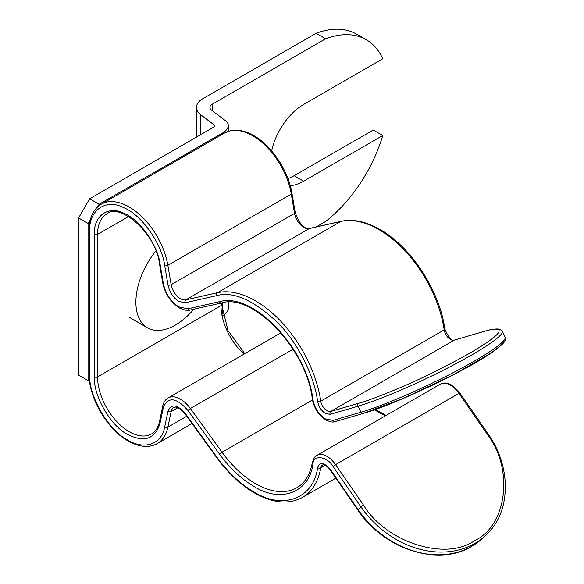 <?xml version="1.0" encoding="UTF-8"?>
<svg xmlns="http://www.w3.org/2000/svg" width="584" height="584" viewBox="0 0 584 584"><rect width="100%" height="100%" fill="white"/><g stroke="black" fill="none" stroke-linecap="round" stroke-linejoin="round"><path stroke-width="0.88" d="M316.134 33.288L325.631 38.77A107.405 62.014 -60 0 1 366.234 39.697L356.736 34.222A107.405 62.014 120 0 0 316.134 33.288L202.677 98.798A21.126 12.198 0 0 0 196.487 107.419A21.126 12.198 0 0 0 200.816 114.822L214.912 125.494A6.716 3.876 180 0 1 213.065 127.509L89.651 198.764L99.141 204.247L97.63 206.867M325.631 38.77L212.167 104.273A7.702 4.446 0 0 0 209.911 107.419A7.702 4.446 0 0 0 211.488 110.12L225.592 120.793A13.425 7.753 0 0 1 228.344 125.494A13.425 7.753 0 0 1 228.103 126.94A20.141 11.629 180 0 1 222.562 132.991L99.141 204.247M228.344 302.191L228.344 308.199A13.425 7.753 180 0 1 228.103 309.651A20.141 11.629 180 0 1 222.862 315.521M290.263 185.661A46.99 27.134 120 0 0 303.643 181.186L382.754 135.51A107.405 62.014 -60 0 1 325.631 221.475L316.141 226.957M90.418 219.358L88.067 223.431L88.067 380.556L78.577 375.074L78.577 217.949L89.651 198.764M382.754 135.51L373.264 130.028L294.146 175.704A46.99 27.134 -60 0 1 287.956 178.609M366.234 39.697A107.405 62.014 -60 0 1 382.754 58.772L303.643 104.448A46.99 27.134 120 0 0 271.648 150.935M88.067 380.556L89.586 381.432M88.067 223.431L78.577 217.949M155.906 250.93A55.94 32.295 120 0 0 135.889 302.198A55.94 32.295 120 0 0 147.475 327.807A55.94 32.295 120 0 0 175.448 325.04A55.94 32.295 120 0 0 187.033 316.346A89.505 89.505 0 0 0 193.895 309.213M168.01 285.072A2.241 0.993 -9.6 0 0 171.141 284.671A13.425 7.753 60 0 0 180.419 298.672A13.425 7.753 60 0 0 185.843 299.84L309.257 228.585L340.903 221.416A2.241 1.796 -102.8 0 1 341.312 221.256C353.086 218.744 365.978 221.482 379.987 229.468C410.895 246.616 439.759 290.942 444.847 329.004A2.241 1.029 -8.4 0 1 444.19 329.894A8.95 5.168 -120 0 0 450.41 339.443A8.95 5.168 -120 0 0 454.221 340.173L482.129 332.004C499.021 326.346 514.701 327.025 469.697 353.203C446.322 366.358 423.298 377.782 400.617 387.477C380.425 395.967 366.453 401.223 358.707 403.259A2.241 1.81 -106.3 0 0 358.08 406.179L360.934 412.209A89.505 10.169 154.6 0 0 474.77 360.868A89.505 10.169 154.6 0 0 505.109 337.326L502.247 331.303A89.505 10.169 -25.4 0 1 471.916 354.838A89.505 10.169 -25.4 0 1 358.08 406.179L330.172 414.348A2.241 1.81 -106.3 0 1 330.799 411.428A8.95 5.168 60 0 1 326.989 410.698A8.95 5.168 60 0 1 320.769 401.15A2.241 1.029 -8.4 0 1 317.63 401.5C314.849 379.469 300.877 346.524 278.458 323.361C254.011 300.271 233.461 291.022 216.81 295.606A2.241 1.796 -102.8 0 1 217.489 292.672A93.98 54.261 60 0 1 320.769 401.15L444.19 329.894A93.98 54.261 -120 0 0 378.87 229.585A93.98 54.261 -120 0 0 340.903 221.416L217.489 292.672L185.843 299.84A2.241 1.796 77.2 0 0 185.165 302.775L178.835 301.41C173.2 297.701 169.594 292.255 168.01 285.072L164.739 265.735C162.067 243.791 141.211 214.343 123.589 207.641C105.733 198.239 88.527 210.393 89.651 231.651L89.651 374.161C88.206 395.404 108.5 430.561 127.626 439.934C144.197 450.483 162.067 444.154 164.739 426.78L168.01 411.216C171.346 403.559 177.061 404.259 185.165 413.326L216.81 457.031C227.972 472.325 240.331 483.932 253.872 491.859C282.744 510.328 313.849 498.488 317.63 467.565C320.032 461.769 324.208 462.309 330.172 469.186L358.08 509.584L357.817 509.941L329.909 469.543C326.171 465.368 323.704 463.879 322.514 465.068A8.95 5.168 60 0 0 320.769 467.886A2.241 1.511 -169.8 0 1 317.63 467.565M219.518 454.096L222.008 452.206A82.797 47.8 60 0 0 255.449 483.64A82.797 47.8 60 0 0 296.847 487.735C304.812 483.158 309.98 474.763 312.345 462.55A2.241 1.511 10.2 0 0 312.966 463.857C309.462 492.509 280.634 503.503 253.872 486.377C241.323 479.033 229.87 468.273 219.518 454.096L187.873 410.391C176.302 397.441 168.134 396.434 163.367 407.384L160.104 422.947C155.359 438.993 144.533 442.833 127.626 434.452C110.894 426.254 93.126 395.499 94.396 376.899L94.396 234.388C93.418 215.803 108.463 205.152 124.093 213.386C139.503 219.241 157.768 245.003 160.104 264.216L163.367 283.554C165.63 293.803 170.783 301.585 178.835 306.892L187.873 308.834A2.241 1.796 77.2 0 0 189.953 310.104L221.599 302.943A2.241 1.796 77.2 0 1 219.518 301.673C252.916 291.606 306.994 348.392 312.966 399.814C314.666 408.172 318.813 414.545 325.412 418.925L333.026 420.378A2.241 1.81 73.7 0 0 335.238 421.611L363.146 413.443A2.241 1.81 73.7 0 1 360.934 412.209L333.026 420.378M487.779 433.416C511.818 467.003 511.073 512.285 486.041 535.046A89.505 72.372 46.3 0 1 474.77 543.478A89.505 72.372 46.3 0 1 360.934 506.854L363.467 505.036C385.747 542.215 445.453 561.436 474.464 540.74C507.357 525.695 514.051 468.156 486.888 433.781L487.779 433.416L459.871 393.017L458.98 393.382A20.141 11.629 -120 0 0 450.41 385.126A20.141 11.629 -120 0 0 440.336 384.126L316.922 455.381A20.141 11.629 60 0 1 335.559 464.638L333.026 466.463L360.934 506.854L358.08 509.584A89.505 72.372 -133.7 0 0 471.916 546.208A89.505 72.372 -133.7 0 0 483.187 537.776L471.77 546.317C438.591 566.962 383.827 549.456 357.817 509.941M504.05 340.326L501.087 345.283L490.443 353.393L453.826 374.519L403.551 398.303L363.467 413.304M200.816 134.583L200.816 114.822M212.167 110.632L212.167 104.273M228.103 309.651L228.103 302.191M228.103 131.378L228.103 126.94M222.562 314.061L222.562 302.738M222.562 134.167L222.562 132.991M294.146 175.704L303.643 181.186M330.172 414.348L325.412 413.443C321.295 410.705 318.696 406.719 317.63 401.5M164.739 265.735A2.241 0.993 -9.6 0 0 167.871 265.333L171.141 284.671L294.555 213.416A2.241 0.993 170.4 0 0 295.212 212.532L291.949 193.194C288.54 171.024 271.633 145.518 253.741 135.619C247.485 132.028 241.491 130.203 235.761 130.144L229.994 130.816L224.65 132.962A55.94 32.295 60 0 1 252.624 135.729A55.94 32.295 60 0 1 291.285 194.078L294.555 213.416A13.425 7.753 -120 0 0 303.833 227.417A13.425 7.753 -120 0 0 309.257 228.585A2.241 1.796 77.2 0 1 309.666 228.424L341.312 221.256M291.949 193.194A2.241 0.993 170.4 0 1 291.285 194.078L167.871 265.333A55.94 32.295 -120 0 0 140.379 215.292A55.94 32.295 -120 0 0 101.236 204.218C93.287 209.028 89.206 217.868 88.994 230.738A2.241 1.292 180 0 0 89.651 231.651M216.81 457.031L216.576 457.433C227.921 472.967 240.506 484.778 254.332 492.881C272.852 503.262 288.883 504.78 302.446 497.429A93.98 54.261 -120 0 0 320.769 467.886L325.244 465.302M89.651 374.161A2.241 1.292 180 0 1 88.994 373.249C88.396 397.018 107.2 429.598 128.086 440.956C139.32 447.213 149.015 448.096 157.176 443.621A55.94 32.295 -120 0 0 167.871 427.145L171.141 411.581A13.425 7.753 60 0 1 173.703 407.632C176.083 405.982 179.821 408.012 184.931 413.727L185.165 413.326M164.739 426.78A2.241 1.533 11.9 0 0 167.871 427.145L186.756 416.246M160.104 422.947A2.241 1.533 -168.1 0 1 159.498 421.568C158.06 427.7 155.424 431.817 151.584 433.927A44.756 25.842 60 0 1 129.21 431.715A44.756 25.842 60 0 1 97.564 376.899L97.564 234.388A44.756 25.842 60 0 1 106.828 213.905C119.596 202.568 155.899 232.812 159.476 263.676L162.746 283.014A2.241 0.993 170.4 0 0 163.367 283.554M502.247 331.303L500.247 329.478L498.057 328.996C494.809 328.792 489.604 329.748 482.45 331.865L454.542 340.034A2.241 1.81 -106.3 0 0 454.221 340.173L330.799 411.428L358.707 403.259M374.578 409.72A82.797 47.8 -120 0 0 378.87 412.384A82.797 47.8 -120 0 0 385.513 415.779M312.966 463.857C313.119 454.389 327.339 456.235 333.026 466.463M187.873 308.834L219.518 301.673M216.81 295.606L185.165 302.775M363.467 505.036L335.559 464.638L458.98 393.382L486.888 433.781M221.635 302.928L221.635 304.731A2.241 1.292 180 0 1 220.978 305.651A44.756 25.842 -120 0 0 244.017 354.116M220.978 303.081L220.978 305.651L97.564 376.899A2.241 1.292 0 0 1 94.396 376.899M168.01 411.216A2.241 1.533 11.9 0 0 171.141 411.581L177.857 407.705M312.966 399.814A2.241 1.029 171.6 0 1 312.338 399.23C306.841 348.633 252.164 292.723 221.599 302.943M160.104 264.216A2.241 0.993 170.4 0 1 159.476 263.676M94.396 234.388A2.241 1.292 0 0 0 97.564 234.388L128.546 216.503M163.367 407.384A2.241 1.533 -168.1 0 1 162.761 406.004L159.498 421.568M187.873 410.391L190.362 408.501A24.616 14.213 -120 0 0 168.112 397.938C165.454 399.434 163.673 402.12 162.761 406.004M312.462 399.989L222.008 452.206L190.362 408.501L293.051 349.217M196.487 137.079L196.487 107.419M228.344 131.298L228.344 125.494M129.714 317.55L147.475 327.807M440.336 384.126C443.818 382.403 447.548 382.702 451.527 385.009L459.871 393.017M312.338 399.23C314.156 408.311 318.667 415.217 325.872 419.947C330.164 421.991 333.289 422.546 335.238 421.611M162.746 283.014C165.126 293.971 170.645 302.271 179.295 307.914C184.814 310.359 188.362 311.089 189.953 310.104M454.542 340.034C451.702 341.297 448.468 337.618 444.847 329.004M295.212 212.532C299.446 224.066 304.264 229.359 309.666 228.424M375.417 409.428L386.112 415.436M221.635 304.731L227.986 330.471L244.776 353.678M216.576 457.433L184.931 413.727M88.994 373.249L88.994 230.738M224.65 132.962L101.236 204.218M192.012 423.509L157.176 443.621M335.851 478.143L302.446 497.429M280.94 332.8L168.112 397.938M505.109 337.326L505.255 340.034C505.029 340.567 505.576 342.611 493.473 351.371C467.908 369.862 394.791 404.654 363.146 413.443M486.041 535.046L483.187 537.776M312.345 462.55C313.915 457.907 315.44 455.513 316.922 455.381"/></g></svg>
